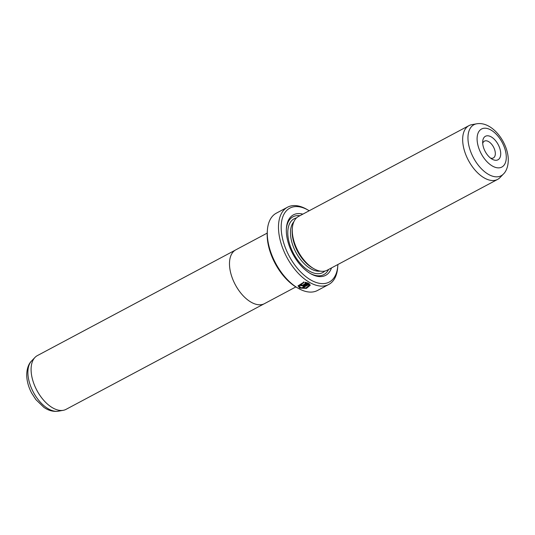 <?xml version="1.0" encoding="UTF-8"?>
<svg xmlns="http://www.w3.org/2000/svg" width="535" height="535" viewBox="0 0 535 535"><rect width="100%" height="100%" fill="white"/><g stroke="black" fill="none" stroke-linecap="round" stroke-linejoin="round"><path stroke-width="0.8" d="M235.226 250.173L37.39 355.588A30.462 16.812 61.9 0 0 34.989 357.42A30.462 16.812 61.9 0 0 31.144 371.25A30.462 16.812 61.9 0 0 63.183 410.332A30.462 16.812 61.9 0 0 66.046 409.355L263.875 303.947M295.868 286.927L264.464 303.659A30.488 16.826 -118.1 0 1 242.723 295.293A30.488 16.826 -118.1 0 1 229.535 265.52A30.488 16.826 -118.1 0 1 235.788 249.852L267.192 233.113M299.272 285.857L303.74 282.607L299.272 285.857L300.57 287.623L306.007 287.897L309.056 285.356L308.755 284.58L303.612 287.322A43.79 24.169 -118.1 0 1 302.783 286.894L309.07 283.543L310.28 285.235L306.461 288.378L299.667 288.104L298.048 285.864L303.806 282.192L303.76 282.928M298.048 285.703L299.647 287.783L306.201 288.124L310.253 285.168M301.593 284.887L301.633 284.386L301.593 284.887M301.646 284.707L301.613 285.209L302.476 285.222L306.267 283.202L304.983 282.975L305.037 282.246L308.24 283.082L303.305 285.71L300.71 285.69L300.229 284.995L300.817 284.159A43.79 24.169 61.9 0 0 301.646 284.707L301.613 285.209M300.697 285.369L303.291 285.389L307.899 282.935M482.69 143.133A13.328 7.356 -118.1 0 1 482.697 141.514A13.328 7.356 -118.1 0 1 491.732 137.201A13.328 7.356 -118.1 0 1 500.693 152.95A13.328 7.356 -118.1 0 1 492.093 159.149A13.328 7.356 -118.1 0 1 482.69 143.133M490.501 158.066A9.523 5.256 61.9 0 0 493.364 157.932A9.523 5.256 61.9 0 0 495.316 153.043A9.523 5.256 61.9 0 0 491.197 143.741A9.523 5.256 61.9 0 0 484.409 141.133A9.523 5.256 61.9 0 0 482.71 143.433M468.954 125.638L298.57 216.421A30.462 16.812 61.9 0 0 292.337 228.385A30.462 16.812 61.9 0 0 292.324 232.083A30.462 16.812 61.9 0 0 313.818 268.69A30.462 16.812 61.9 0 0 327.226 270.195L497.61 179.406A30.462 16.812 61.9 0 0 500.011 177.573L503.415 174.035A28.917 15.956 -118.1 0 1 482.175 169.548A28.917 15.956 -118.1 0 1 468.005 139.602A28.917 15.956 -118.1 0 1 476.652 123.806L471.816 124.662A30.462 16.812 61.9 0 0 468.954 125.638A30.462 16.812 61.9 0 0 462.708 141.293A30.462 16.812 61.9 0 0 475.889 171.046A30.462 16.812 61.9 0 0 497.61 179.406M292.337 228.385L292.224 230.063A28.562 15.762 61.9 0 0 292.21 233.527A28.562 15.762 61.9 0 0 312.36 267.854L313.818 268.69M302.857 214.14A34.273 18.912 61.9 0 0 286.406 228.311A34.273 18.912 61.9 0 0 286.385 232.471A34.273 18.912 61.9 0 0 310.567 273.659A34.273 18.912 61.9 0 0 331.506 267.908M299.941 215.692A32.749 18.076 61.9 0 0 286.365 229M298.242 288.311L296.785 287.469A41.884 23.119 -118.1 0 1 267.233 237.132A41.884 23.119 -118.1 0 1 267.253 232.05L267.373 230.371A43.79 24.169 61.9 0 0 267.346 235.681A43.79 24.169 61.9 0 0 298.242 288.311A43.79 24.169 61.9 0 0 317.516 290.465L328.724 284.493A43.79 24.169 -118.1 0 1 297.507 272.482A43.79 24.169 -118.1 0 1 278.554 229.709A43.79 24.169 -118.1 0 1 287.542 207.199A43.79 24.169 -118.1 0 1 306.816 209.352L308.274 210.195A41.884 23.119 61.9 0 0 281.243 229.662A41.884 23.119 61.9 0 0 309.39 279.156A41.884 23.119 61.9 0 0 337.806 265.614A41.884 23.119 61.9 0 0 337.866 264.524M337.806 265.614L337.692 267.293A43.79 24.169 -118.1 0 1 328.724 284.493M309.217 210.75A41.884 23.119 61.9 0 0 308.274 210.195M287.542 207.199L276.334 213.171A43.79 24.169 61.9 0 0 267.373 230.371M309.979 273.311A32.749 18.076 61.9 0 0 328.597 269.459M304.97 282.654L306.267 283.202M303.74 282.607L303.793 281.865M303.077 286.733A43.409 23.961 61.9 0 0 303.592 287.001L303.612 287.322M303.592 287.001L308.755 284.58M308.735 284.259L309.056 285.356M58.348 411.188C53.253 411.876 48.397 410.572 43.796 407.282L35.812 399.538L31.672 393.111C28.756 387.601 27.118 382.043 26.75 376.446C26.449 367.411 29.692 362.67 31.585 360.958A28.917 15.956 61.9 0 0 27.934 374.085A28.917 15.956 61.9 0 0 58.348 411.188L63.183 410.332M477.126 140.096A21.561 11.897 61.9 0 0 492.708 166.211A21.561 11.897 61.9 0 0 506.25 155.986A21.561 11.897 61.9 0 0 490.675 129.871A21.561 11.897 61.9 0 0 477.126 140.096M293.875 221.737A28.562 15.762 61.9 0 0 290.525 234.424A28.562 15.762 61.9 0 0 320.191 271.125M296.497 217.926A30.462 16.812 61.9 0 0 287.837 234.47A30.462 16.812 61.9 0 0 302.502 265.761A30.462 16.812 61.9 0 0 324.819 271.078M503.415 174.035C505.321 172.31 508.551 167.562 508.25 158.547C507.354 141.487 491.839 121.131 476.652 123.806M31.585 360.958L34.989 357.42"/></g></svg>
